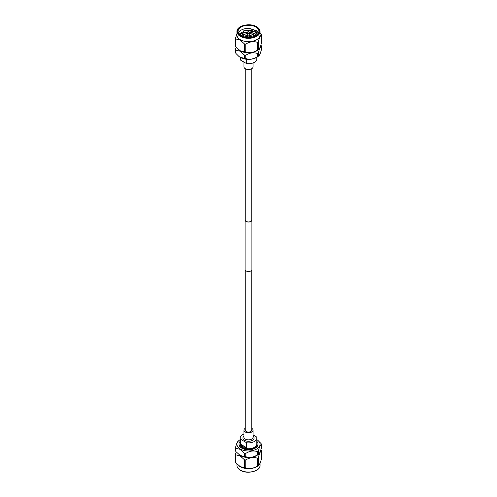 <?xml version="1.0" encoding="UTF-8"?>
<svg xmlns="http://www.w3.org/2000/svg" width="497" height="497" viewBox="0 0 497 497"><rect width="100%" height="100%" fill="white"/><g stroke="black" fill="none" stroke-linecap="round" stroke-linejoin="round"><path stroke-width="0.75" d="M251.755 68.667L251.755 220.078A3.255 1.876 180 0 1 249.742 221.811A3.255 1.876 180 0 1 246.201 221.407A3.255 1.876 180 0 1 245.245 220.078L245.245 68.667M251.755 219.488A3.411 1.969 180 0 1 251.911 220.078L251.911 269.511A3.411 1.969 180 0 1 249.805 271.325A3.411 1.969 180 0 1 246.09 270.902A3.411 1.969 180 0 1 245.089 269.511L245.089 220.078A3.411 1.969 180 0 1 245.245 219.488M251.911 220.078A3.411 1.969 180 0 1 249.805 221.898A3.411 1.969 180 0 1 246.09 221.469A3.411 1.969 180 0 1 245.089 220.078M251.755 270.101L251.755 430.16A3.255 1.876 180 0 1 249.742 431.893A3.255 1.876 180 0 1 246.201 431.489A3.255 1.876 180 0 1 245.245 430.16L245.245 270.101M247.208 36.542A0.758 0.435 180 0 1 247.419 36.784A0.758 0.435 0 0 0 247.208 36.542A0.758 0.435 0 0 0 246.431 36.436A0.758 0.435 0 0 0 245.922 36.784A0.758 0.435 180 0 1 246.431 36.436A0.758 0.435 180 0 1 247.208 36.542M248.543 37.312A0.758 0.435 180 0 1 248.581 37.331A0.758 0.435 0 0 0 248.543 37.312A0.758 0.435 0 0 0 247.487 37.306A0.758 0.435 180 0 1 248.543 37.312M250.37 37.026A0.758 0.435 180 0 1 250.563 37.213A0.758 0.435 0 0 0 250.37 37.026A0.758 0.435 0 0 0 249.6 36.921A0.758 0.435 0 0 0 249.09 37.275A0.758 0.435 180 0 1 249.6 36.921A0.758 0.435 180 0 1 250.37 37.026M250.861 35.977A0.758 0.435 180 0 1 251.078 36.219A0.758 0.435 0 0 0 250.861 35.977A0.758 0.435 0 0 0 250.09 35.871A0.758 0.435 0 0 0 249.581 36.219A0.758 0.435 180 0 1 250.09 35.871A0.758 0.435 180 0 1 250.861 35.977M249.525 35.2A0.758 0.435 180 0 1 249.736 35.449A0.758 0.435 0 0 0 249.525 35.2A0.758 0.435 0 0 0 249.258 35.101A0.758 0.435 180 0 1 249.525 35.2M247.699 35.486A0.758 0.435 180 0 1 247.742 35.511A0.758 0.435 0 0 0 247.699 35.486A0.758 0.435 0 0 0 246.922 35.38A0.758 0.435 0 0 0 246.413 35.728A0.758 0.435 180 0 1 246.922 35.38A0.758 0.435 180 0 1 247.699 35.486M249.034 34.405A0.758 0.435 180 0 1 249.233 34.61A0.758 0.435 180 0 1 249.258 34.709A0.758 0.435 180 0 1 248.792 35.113A0.758 0.435 180 0 1 247.966 35.02A0.758 0.435 180 0 1 247.742 34.709A0.758 0.435 180 0 1 247.767 34.61L248.133 33.734L248.867 33.734L248.133 33.734M247.742 34.709L247.742 36.443A0.758 0.435 0 0 0 247.966 36.753A0.758 0.435 0 0 0 248.792 36.846A0.758 0.435 0 0 0 249.258 36.443L249.258 34.709M251.296 37.113A3.025 1.746 0 0 0 251.525 36.443A3.025 1.746 0 0 0 250.643 35.206A3.025 1.746 0 0 0 249.258 34.747M247.742 34.747A3.025 1.746 0 0 0 245.475 36.443A3.025 1.746 0 0 0 245.704 37.113M245.475 36.505A3.025 1.746 0 0 0 245.475 36.567A3.025 1.746 0 0 0 245.617 37.101M246.139 37.033A0.758 0.435 0 0 0 246.959 37.126A0.758 0.435 0 0 0 247.431 36.722A0.758 0.435 0 0 0 247.208 36.418A0.758 0.435 0 0 0 246.382 36.318A0.758 0.435 0 0 0 245.916 36.722A0.758 0.435 0 0 0 246.139 37.033M248.711 37.331A0.758 0.435 0 0 0 248.543 37.188A0.758 0.435 0 0 0 247.338 37.294M250.594 37.213A0.758 0.435 0 0 0 250.37 36.902A0.758 0.435 0 0 0 249.55 36.809A0.758 0.435 0 0 0 249.084 37.213A0.758 0.435 0 0 0 249.103 37.325M249.792 36.467A0.758 0.435 0 0 0 250.618 36.561A0.758 0.435 0 0 0 251.084 36.157A0.758 0.435 0 0 0 250.861 35.852A0.758 0.435 0 0 0 250.041 35.753A0.758 0.435 0 0 0 249.569 36.157A0.758 0.435 0 0 0 249.792 36.467M249.258 35.796A0.758 0.435 0 0 0 249.749 35.386A0.758 0.435 0 0 0 249.525 35.076A0.758 0.435 0 0 0 249.258 34.976M247.742 35.386A0.758 0.435 0 0 0 247.699 35.362A0.758 0.435 0 0 0 246.872 35.268A0.758 0.435 0 0 0 246.406 35.672A0.758 0.435 0 0 0 246.63 35.977A0.758 0.435 0 0 0 247.742 35.952M251.383 37.101A3.025 1.746 0 0 0 251.525 36.567A3.025 1.746 0 0 0 251.525 36.505M238.423 32.858A10.425 6.02 0 0 1 248.5 28.385L255.874 30.373L258.49 33.044L255.874 30.143A10.425 6.02 0 0 1 258.577 32.858M241.126 35.573A10.425 6.02 0 0 0 252.488 36.877A10.425 6.02 0 0 0 258.925 31.311A10.425 6.02 0 0 0 255.874 27.055A10.425 6.02 0 0 0 244.512 25.751A10.425 6.02 0 0 0 238.075 31.311A10.425 6.02 0 0 0 241.126 35.573M244.226 34.262L245.183 34.076M252.526 34.436L254.787 35.262M239.566 34.417L244.226 32.212M239.691 34.535L241.126 33.566L248.5 32.032L251.911 32.46M242.921 30.976L248.5 30.205L252.352 30.739M240.175 57.341L240.175 58.932A8.325 4.808 0 0 0 240.399 60.031L246.599 63.61L246.599 59.286M240.399 57.466L240.399 60.031M243.959 62.088L243.959 66.84A4.541 2.622 0 0 0 245.288 68.698A4.541 2.622 0 0 0 250.239 69.263A4.541 2.622 0 0 0 253.041 66.84L253.041 62.964M258.353 52.862C259.391 48.805 260.422 46.581 261.453 46.19L261.453 49.507C260.416 53.564 259.384 55.788 258.353 56.18A13.233 7.641 180 0 1 257.334 56.77L257.334 53.452A13.233 7.641 0 0 0 258.353 52.862L258.353 56.18L258.707 55.962L257.819 56.658A11.574 6.678 180 0 1 240.318 57.422A11.574 6.678 180 0 1 239.181 56.658A11.574 6.678 180 0 1 239.045 56.552M245.773 58.559A13.233 7.641 180 0 1 244.387 58.342L244.387 55.024A13.233 7.641 0 0 0 245.773 55.235L245.773 58.559C249.618 59.789 253.47 59.193 257.334 56.77M235.92 53.452A13.233 7.641 180 0 1 235.547 52.651L235.547 49.333A13.233 7.641 0 0 0 235.92 50.135L235.92 53.452L238.889 56.428L240.15 57.292L244.387 58.342M258.353 41.717C259.391 37.66 260.422 35.436 261.453 35.045L261.453 42.953C260.416 47.01 259.384 49.234 258.353 49.625A13.233 7.641 180 0 1 257.334 50.216L257.334 42.307A13.233 7.641 0 0 0 258.353 41.717L258.353 49.625L258.707 49.408L257.819 50.104A11.574 6.678 180 0 1 240.318 50.868A11.574 6.678 180 0 1 239.181 50.104A11.574 6.678 180 0 1 239.051 49.998M244.387 55.024L240.15 51.191L235.92 50.135M257.334 53.452C253.495 52.216 249.643 52.812 245.773 55.235M261.453 46.19A13.233 7.641 0 0 0 261.08 45.382L260.85 45.109M245.773 52.005A13.233 7.641 180 0 1 244.387 51.787L244.387 43.879A13.233 7.641 0 0 0 245.773 44.096L245.773 52.005C249.618 53.235 253.47 52.639 257.334 50.216M235.92 46.898A13.233 7.641 180 0 1 235.547 46.097L235.547 38.194A13.233 7.641 0 0 0 235.92 38.996L235.92 46.898L240.15 50.737L244.387 51.787M236.926 35.001A11.574 6.678 0 0 0 240.318 39.723A11.574 6.678 0 0 0 252.93 41.17A11.574 6.678 0 0 0 260.074 35.001L260.074 31.622A11.574 6.678 180 0 1 252.93 37.797A11.574 6.678 180 0 1 240.318 36.349A11.574 6.678 180 0 1 236.926 31.622L236.926 35.001M244.387 43.879L240.15 40.046L235.92 38.996M257.334 42.307C253.495 41.077 249.643 41.673 245.773 44.096M261.453 35.045A13.233 7.641 0 0 0 261.08 34.243L260.074 33.094M248.5 28.385C251.283 28.714 253.582 29.572 255.408 30.957L257.583 34.268M257.297 34.548L254.874 31.883L245.58 30.28L239.206 34.038M255.769 32.547L257.26 34.579M240.138 34.908L242.151 33.249L248.5 31.957L254.849 33.703L256.533 35.15M241.244 35.641L245.344 34.007M252.631 34.504L255.34 35.859M240.032 34.827L242.151 33.019L248.5 31.727L254.849 33.473L256.651 35.07M241.076 35.542L242.151 34.846L246.798 33.591M251.513 33.951L255.52 35.765M235.547 38.194L236.926 33.846M235.547 49.333L236.15 47.178M246.599 63.61A8.325 4.808 0 0 0 256.825 58.932L256.825 57.341M258.353 457.575C259.391 453.531 260.422 451.307 261.453 450.903L261.453 458.806C260.416 462.856 259.384 465.08 258.353 465.484A13.233 7.641 180 0 1 257.334 466.074L257.334 458.166A13.233 7.641 0 0 0 258.353 457.575L258.353 465.484L258.707 465.267L257.819 465.962A11.574 6.678 180 0 1 240.318 466.726A11.574 6.678 180 0 1 239.181 465.962A11.574 6.678 180 0 1 239.051 465.857M235.92 462.757L240.15 466.596L244.387 467.646L244.387 459.737L240.15 455.904L235.92 454.854L235.92 462.757A13.233 7.641 180 0 1 235.547 461.955L235.547 454.047L236.15 451.891M239.051 454.718A11.574 6.678 0 0 0 239.181 454.823A11.574 6.678 0 0 0 240.318 455.581A11.574 6.678 0 0 0 257.819 454.823L258.353 454.339C259.384 453.935 260.416 451.711 261.453 447.667L261.453 444.349C260.422 444.753 259.391 446.977 258.353 451.021L258.353 454.339A13.233 7.641 180 0 1 257.334 454.929L257.334 451.611C253.489 450.388 249.637 450.984 245.773 453.401L245.773 456.718C249.618 457.942 253.476 457.346 257.334 454.929M235.547 454.047A13.233 7.641 0 0 0 235.92 454.854M235.92 451.618L240.15 455.451L244.387 456.501L244.387 453.183L240.15 449.35L235.92 448.3L235.92 451.618A13.233 7.641 180 0 1 235.547 450.816L235.547 447.493C236.578 443.461 237.609 441.237 238.647 440.82M240.175 439.665A11.574 6.678 0 0 0 239.181 440.342A11.574 6.678 0 0 0 240.318 449.027A11.574 6.678 0 0 0 256.048 449.369A11.574 6.678 0 0 0 257.819 440.342A11.574 6.678 0 0 0 256.825 439.665M235.547 447.493A13.233 7.641 0 0 0 235.92 448.3M251.755 428.333A4.541 2.622 180 0 1 253.041 430.16A4.541 2.622 180 0 1 250.239 432.583A4.541 2.622 180 0 1 245.288 432.011A4.541 2.622 180 0 1 243.959 430.16A4.541 2.622 180 0 1 245.245 428.333M253.041 430.16L253.041 437.223A4.541 2.622 180 0 1 250.239 439.646A4.541 2.622 180 0 1 245.288 439.075A4.541 2.622 180 0 1 243.959 437.223L243.959 430.16M253.041 436.198A5.573 3.218 180 0 1 252.103 440.522A5.573 3.218 180 0 1 244.555 440.342A5.573 3.218 180 0 1 243.959 436.198M256.825 441.33A9.48 5.473 180 0 1 257.98 443.945A9.48 5.473 180 0 1 252.128 448.996A9.48 5.473 180 0 1 241.797 447.809A9.48 5.473 180 0 1 239.02 443.945A9.48 5.473 180 0 1 240.175 441.33M257.974 444.125A9.48 5.473 180 0 1 257.98 444.306A9.48 5.473 180 0 1 252.128 449.356A9.48 5.473 180 0 1 241.797 448.17A9.48 5.473 180 0 1 239.02 444.306A9.48 5.473 180 0 1 239.026 444.125M242.617 446.412A8.325 4.808 0 0 0 246.599 447.691L246.599 442.746L240.399 439.168L240.399 444.107A8.325 4.808 0 0 0 242.617 446.412M253.041 434.912L256.601 436.969A8.325 4.808 180 0 1 256.825 438.068L256.825 443.945A8.325 4.808 180 0 1 251.687 448.381A8.325 4.808 180 0 1 242.617 447.343A8.325 4.808 180 0 1 240.175 443.945L240.175 438.068A8.325 4.808 180 0 1 243.959 434.036M256.825 438.068A8.325 4.808 180 0 1 246.599 442.746M240.399 439.168A8.325 4.808 180 0 1 240.175 438.068M257.334 451.611A13.233 7.641 0 0 0 258.353 451.021M245.773 456.718A13.233 7.641 180 0 1 244.387 456.501M244.387 453.183A13.233 7.641 0 0 0 245.773 453.401M257.949 440.448L261.08 443.548A13.233 7.641 0 0 1 261.453 444.349M244.387 459.737A13.233 7.641 0 0 0 245.773 459.955L245.773 467.857C249.618 469.081 253.476 468.485 257.334 466.074M257.334 458.166C253.489 456.942 249.637 457.538 245.773 459.955M261.453 450.903A13.233 7.641 0 0 0 261.08 450.102L260.85 449.822M245.773 467.857A13.233 7.641 180 0 1 244.387 467.646M240.399 444.107L246.599 447.691M253.793 36.498A5.299 3.057 0 0 0 252.246 34.405A5.299 3.057 0 0 0 246.524 33.728A5.299 3.057 0 0 0 243.207 36.498M252.513 34.554A5.678 3.274 180 0 1 254.11 36.387M256.415 26.745A11.195 6.461 0 0 0 240.585 26.745A11.195 6.461 0 0 0 240.585 35.883A11.195 6.461 0 0 0 256.415 35.883A11.195 6.461 0 0 0 256.415 26.745M256.545 470.181A11.195 6.461 180 0 1 240.585 470.255M240.318 470.1A11.574 6.678 0 0 0 252.93 471.554A11.574 6.678 0 0 0 260.074 465.378C260.708 471.144 247.115 474.585 240.393 470.274C238.119 468.907 236.963 467.279 236.926 465.378A11.574 6.678 0 0 0 240.318 470.1M254.178 36.871C254.452 36.387 253.868 35.56 252.433 34.386C248.798 31.907 241.946 34.728 242.822 36.871M248.867 33.734L249.233 34.61M260.074 31.622C260.037 29.721 258.881 28.093 256.607 26.726C249.892 22.415 236.292 25.856 236.926 31.622M260.074 463.154L260.074 465.378M239.181 440.342L238.293 441.038M257.98 443.945L257.98 444.306M239.02 443.945L239.02 444.306M236.926 463.906L236.926 465.378"/></g></svg>
